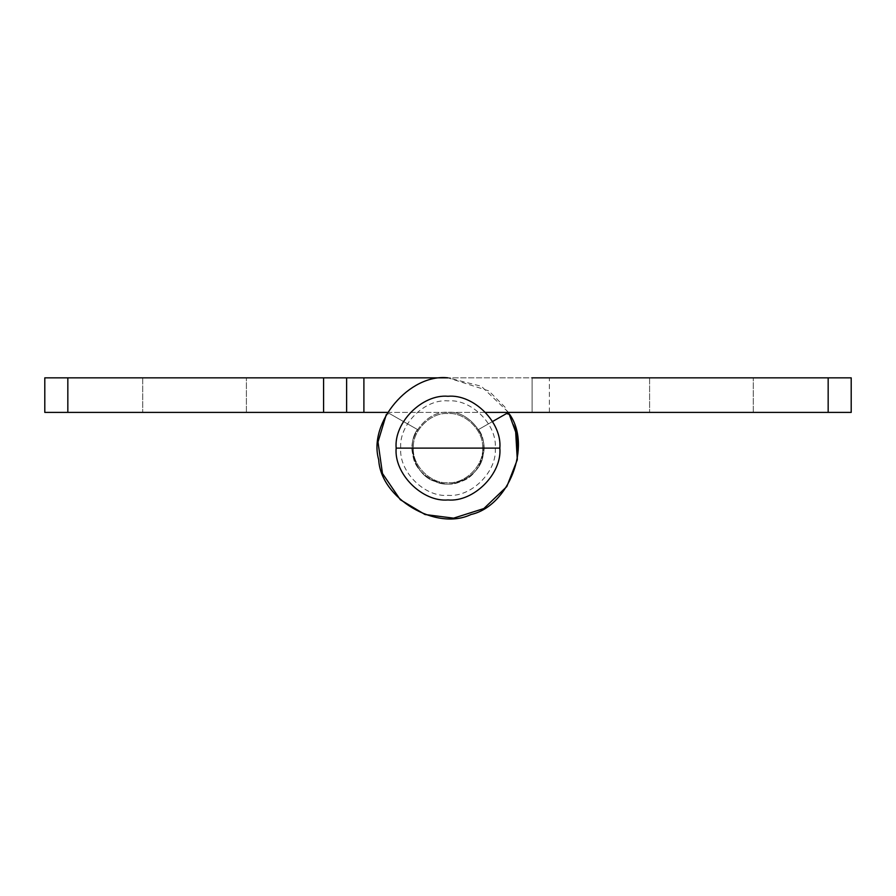 <?xml version="1.0" encoding="UTF-8"?>
<svg xmlns="http://www.w3.org/2000/svg" width="896" height="896" viewBox="0 0 896 896"><rect width="100%" height="100%" fill="white"/><g stroke="black" fill="none" stroke-linecap="round" stroke-linejoin="round"><path stroke-width="0.67" stroke-dasharray="4.48 3.36" d="M485.576 412.395L448 412.395C428.299 410.043 406.997 435.635 412.877 454.586C414.131 474.387 443.162 490.706 460.734 481.477C479.976 476.65 490.762 445.144 478.509 429.542L506.52 413.549L478.509 429.542L506.52 413.549L509.678 414.445C532.034 446.006 508.749 506.206 470.982 514.517C436.139 531.328 380.643 498.389 378.706 459.76C367.898 422.621 409.584 373.352 448 377.843L851.2 377.843L851.2 412.395L448 412.395C428.299 410.043 406.997 435.635 412.877 454.586C414.131 474.387 443.162 490.706 460.734 481.477C479.976 476.65 490.762 445.144 478.509 429.542L492.509 421.546M506.52 413.549L509.678 414.445C532.034 446.006 508.749 506.206 470.982 514.517C436.139 531.328 380.643 498.389 378.706 459.76C367.898 422.621 409.584 373.352 448 377.843L549.371 377.843L549.371 412.395L532.101 412.395L549.371 412.395L549.371 377.843L532.101 377.843L532.101 412.395L532.101 377.843M387.475 412.395L448 412.395C428.299 410.043 406.997 435.635 412.877 454.586C414.131 474.387 443.162 490.706 460.734 481.477C479.976 476.65 490.762 445.144 478.509 429.542C490.762 445.144 479.976 476.65 460.734 481.477C443.162 490.706 414.131 474.387 412.877 454.586C406.997 435.635 428.299 410.043 448 412.395L44.8 412.395L44.8 377.843L346.629 377.843L346.629 412.395M701.445 377.843L649.6 377.843L701.445 377.843M701.445 412.395L649.6 412.395L701.445 412.395M194.555 412.395L246.4 412.395L194.555 412.395M417.491 429.542C405.238 445.144 416.024 476.65 435.266 481.477C452.838 490.706 481.869 474.387 483.123 454.586C489.003 435.635 467.701 410.043 448 412.395C467.701 410.043 489.003 435.635 483.123 454.586C481.869 474.387 452.838 490.706 435.266 481.477C416.024 476.65 405.238 445.144 417.491 429.542L389.48 413.549L386.322 414.445L389.48 413.549L417.491 429.542M515.469 428.478L505.389 407.557L488.757 390.869L448 377.843L481.32 386.243L508.525 412.395M346.629 377.843L448 377.843M194.555 377.843L246.4 377.843L194.555 377.843M396.155 448.112C393.837 422.464 422.352 393.949 448 396.267C473.648 393.949 502.163 422.464 499.845 448.112C502.163 473.76 473.648 502.264 448 499.957C422.352 502.264 393.837 473.76 396.155 448.112M482.563 448.112C484.109 465.214 465.102 484.221 448 482.675C430.898 484.221 411.891 465.214 413.437 448.112C411.891 431.01 430.898 412.003 448 413.549C465.102 412.003 484.109 431.01 482.563 448.112C484.109 465.214 465.102 484.221 448 482.675C430.898 484.221 411.891 465.214 413.437 448.112C411.891 431.01 430.898 412.003 448 413.549C465.102 412.003 484.109 431.01 482.563 448.112M495.23 448.112C497.347 471.475 471.363 497.459 448 495.342C424.637 497.459 398.653 471.475 400.77 448.112C398.653 424.738 424.637 398.765 448 400.882C471.363 398.765 497.347 424.738 495.23 448.112L400.77 448.112M828.162 377.843L828.162 412.395M323.579 377.843L323.579 412.395M67.838 377.843L67.838 412.395M363.899 377.843L363.899 412.395M753.278 412.395L753.278 377.843L753.278 412.395M649.6 377.843L649.6 412.395L649.6 377.843M246.4 412.395L246.4 377.843L246.4 412.395M142.722 377.843L142.722 412.395L142.722 377.843"/><path stroke-width="1.34" d="M509.678 414.445L506.52 413.549L509.678 414.445C532.034 446.006 508.749 506.206 470.982 514.517C436.139 531.328 380.643 498.389 378.706 459.76C367.898 422.621 409.584 373.352 448 377.843C409.584 373.352 367.898 422.621 378.706 459.76C380.643 498.389 436.139 531.328 470.982 514.517C508.749 506.206 532.034 446.006 509.678 414.445M492.509 421.546L506.52 413.549M532.101 377.843L851.2 377.843L851.2 412.395L485.576 412.395M323.579 412.395L44.8 412.395L44.8 377.843L323.579 377.843L323.579 412.395L387.475 412.395M508.525 412.395L517.294 436.453L517.294 459.76L506.8 486.584L483.862 508.547L453.6 518.157L425.018 514.517L400.31 499.722L382.458 473.458L377.989 442.019L386.322 414.445L377.989 442.019L382.458 473.458L400.31 499.722L425.018 514.517L453.6 518.157L483.862 508.547L506.8 486.584L517.294 459.76L515.469 428.478M448 377.843L323.579 377.843M346.629 377.843L346.629 412.395M396.155 448.112C393.837 422.464 422.352 393.949 448 396.267C473.648 393.949 502.163 422.464 499.845 448.112C502.163 473.76 473.648 502.264 448 499.957C422.352 502.264 393.837 473.76 396.155 448.112L499.845 448.112M828.162 377.843L828.162 412.395M851.2 377.843L851.2 412.395M67.838 377.843L67.838 412.395M363.899 377.843L363.899 412.395"/></g></svg>
